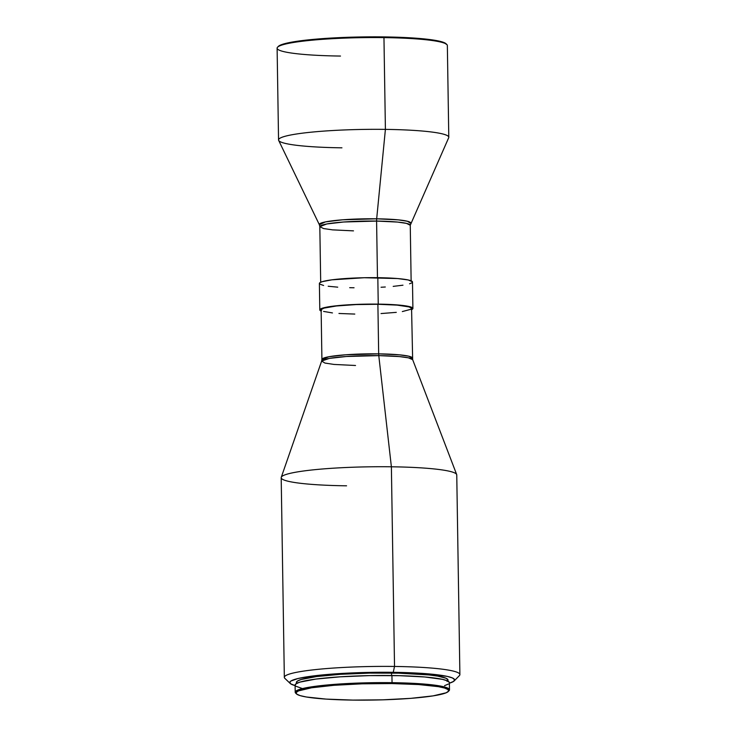 <?xml version="1.0" encoding="UTF-8"?>
<svg xmlns="http://www.w3.org/2000/svg" width="737" height="737" viewBox="0 0 737 737"><rect width="100%" height="100%" fill="white"/><g stroke="black" fill="none" stroke-linecap="round" stroke-linejoin="round"><path stroke-width="1.11" d="M340.494 56.058A85.133 9.185 -0.9 0 1 277.591 47.168A85.133 9.185 -0.9 0 1 383.959 37.615L383.747 36.905A84.331 9.102 179.1 0 0 278.374 46.376A84.331 9.102 179.1 0 0 278.061 46.772M411.135 280.825L410.26 225.255A45.224 4.883 179.1 0 0 376.589 221.072L377.473 277.674L376.589 221.072L397.483 222.067L406.483 223.375L410.26 225.255L448.695 137.727A85.133 9.185 179.1 0 0 385.405 129.38A85.133 9.185 -0.9 0 1 448.787 137.266L447.35 45.501A85.133 9.185 179.1 0 0 383.959 37.615A85.133 9.185 179.1 0 0 277.112 48.172L278.549 139.938A85.133 9.185 -0.9 0 1 385.405 129.38L383.959 37.615L385.405 129.38A85.133 9.185 179.1 0 0 278.66 140.399L319.361 224.721A45.712 4.929 -0.9 0 1 376.681 218.806L385.405 129.38L376.681 218.806L398.404 219.875L407.497 221.284L410.666 223.283A45.712 4.929 -0.9 0 0 376.681 218.806A5.325 1.363 -89.3 0 0 376.589 221.072A5.325 1.363 90.7 0 1 376.681 218.806L342.53 219.81L325.395 221.911L319.361 224.721L319.821 226.683L323.598 228.562L332.608 229.87L353.493 230.865M341.94 147.824A85.133 9.185 -0.9 0 1 278.549 139.938M319.821 226.683L326.731 223.974L343.654 222.003L376.589 221.072A45.224 4.883 179.1 0 0 319.821 226.683L320.696 282.243M319.803 309.899A46.56 5.021 -0.9 0 0 321.148 311.069L319.83 310.074L321.341 308.582L332.258 306.279L351.227 304.648L378.238 304.123A46.56 5.021 -0.9 0 1 412.904 308.435L412.48 281.995A46.56 5.021 179.1 0 0 377.823 277.683A46.56 5.021 179.1 0 0 319.388 283.459L319.803 309.899A46.56 5.021 -0.9 0 1 378.238 304.123L377.823 277.683L378.238 304.123L394.553 304.731L406.575 306.021L412.48 307.78L412.812 308.757L411.357 309.752M346.565 485.812A87.795 9.47 -0.9 0 1 281.258 477.309A87.795 9.47 -0.9 0 1 391.384 466.788A87.795 9.47 -0.9 0 1 456.682 474.554L412.656 359.647L411.568 308.462A45.224 4.883 179.1 0 0 377.897 304.27A45.224 4.883 179.1 0 0 321.129 309.881L321.912 359.463A45.224 4.883 -0.9 0 1 378.671 353.852L377.897 304.27L378.671 353.852L399.565 354.847L408.574 356.155L412.352 358.035A45.224 4.883 -0.9 0 0 378.671 353.852A5.325 1.363 -89.3 0 0 378.781 355.621A5.325 1.363 90.7 0 1 378.671 353.852L345.745 354.783L328.813 356.754L321.912 359.463L321.645 361.075L324.943 363.055L334.018 364.437L355.529 365.488M412.656 359.647L408.39 357.823L399.334 356.579L378.781 355.621A45.547 4.91 179.1 0 0 321.645 361.075L329.292 358.412L346.298 356.505L378.781 355.621L391.384 466.788L378.781 355.621A45.547 4.91 179.1 0 1 412.656 359.647M454.185 680.924L459.391 675.617A87.795 9.47 179.1 0 0 394.525 666.451A87.795 9.47 -0.9 0 1 459.888 674.576L456.756 474.923A87.795 9.47 179.1 0 0 391.384 466.788A87.795 9.47 179.1 0 0 281.193 477.677L284.335 677.34A87.795 9.47 -0.9 0 1 394.525 666.451L391.384 466.788L394.525 666.451A87.795 9.47 179.1 0 0 284.869 678.362L290.24 683.503A82.47 8.899 -0.9 0 1 393.245 672.319L394.525 666.451L393.245 672.319L422.154 673.388L447.184 676.382L452.435 677.948L454.6 679.643L453.605 681.403L449.386 683.181A82.47 8.899 -0.9 0 0 454.185 680.924A82.47 8.899 -0.9 0 0 393.245 672.319L353.18 672.881L311.806 676.124L298.107 678.491L290.783 681.099L289.89 681.974L290.479 683.715L295.104 685.603A82.47 8.899 -0.9 0 1 290.24 683.503M448.022 681.163L448.004 680.058A75.819 8.181 179.1 0 0 391.55 673.038L391.587 675.534L391.55 673.038A75.819 8.181 179.1 0 0 296.385 682.444L296.403 683.549M448.262 691.527A76.353 8.236 -0.9 0 1 352.866 700.095L326.104 699.1L306.389 696.999L300.162 695.627L296.707 694.107L296.163 692.504L298.549 690.873L311.622 687.778L333.953 685.299L362.125 683.816L391.854 683.558A76.353 8.236 -0.9 0 1 448.262 691.527L449.045 690.735A77.145 8.328 179.1 0 0 392.047 682.674A77.145 8.328 -0.9 0 1 449.487 689.823L449.377 682.683A77.145 8.328 179.1 0 0 391.927 675.534A77.145 8.328 179.1 0 0 295.095 685.106L295.205 692.246A77.145 8.328 -0.9 0 1 392.047 682.674L391.927 675.534L392.047 682.674A77.145 8.328 179.1 0 0 295.675 693.139L296.486 693.913A76.353 8.236 -0.9 0 1 391.854 683.558L392.047 682.674L391.854 683.558L418.616 684.553L438.34 686.654L444.558 688.026L448.013 689.546L448.557 691.149L446.171 692.78L433.098 695.875L410.767 698.354L382.595 699.837L352.866 700.095A76.353 8.236 -0.9 0 1 296.486 693.913M296.173 693.526A77.145 8.328 -0.9 0 1 295.205 692.246M449.487 689.823A77.145 8.328 -0.9 0 1 448.566 691.131M444.531 685.677L448.391 684.037M449.321 682.398L447.295 680.804L442.384 679.339L424.761 676.981L399.15 675.672L369.43 675.617L340.144 676.824L315.74 679.099L299.941 682.112L296.081 683.752L295.15 685.392M295.795 686.193L302.087 688.45M447.037 681.393L447.958 679.772L445.959 678.215L437.714 676.115L429.008 674.945L398.643 673.167L369.44 673.111L340.66 674.3L316.68 676.538L301.147 679.496L297.352 681.108L296.431 682.72L297.066 683.512M381.038 313.557L396.285 312.359M402.328 311.567L410.988 309.254L411.541 308.287L409.118 306.924L397.142 305.118L377.897 304.27L355.925 304.584L336.413 305.975L323.967 308.121L321.212 309.568L321.535 310.517M323.58 311.419L332.461 312.93M338.956 313.474L354.801 314.073M412.904 308.435A46.56 5.021 -0.9 0 1 411.587 309.651M381.057 287.246L385.304 286.997M393.19 286.38L402.964 285.191M409.56 283.8L411.891 282.815M412.453 281.82L408.261 279.977L397.63 278.549L364.244 277.729L331.843 279.83L322.309 281.654L319.978 282.639L319.416 283.625M319.803 284.113L323.607 285.477M328.195 286.251L337.73 287.163M349.697 287.688L354.046 287.771M383.959 37.615A85.133 9.185 -0.9 0 1 446.834 44.515L446.023 43.741A84.331 9.102 179.1 0 0 383.747 36.905L383.959 37.615M446.484 44.404L444.264 42.672L438.893 41.069L425.415 39.033L399.233 37.292L367.422 36.878L334.819 37.863L306.389 40.093L286.453 43.225L280.686 44.985L278.052 46.79M277.591 47.168L278.374 46.376M281.258 477.309L321.645 361.075"/></g></svg>
